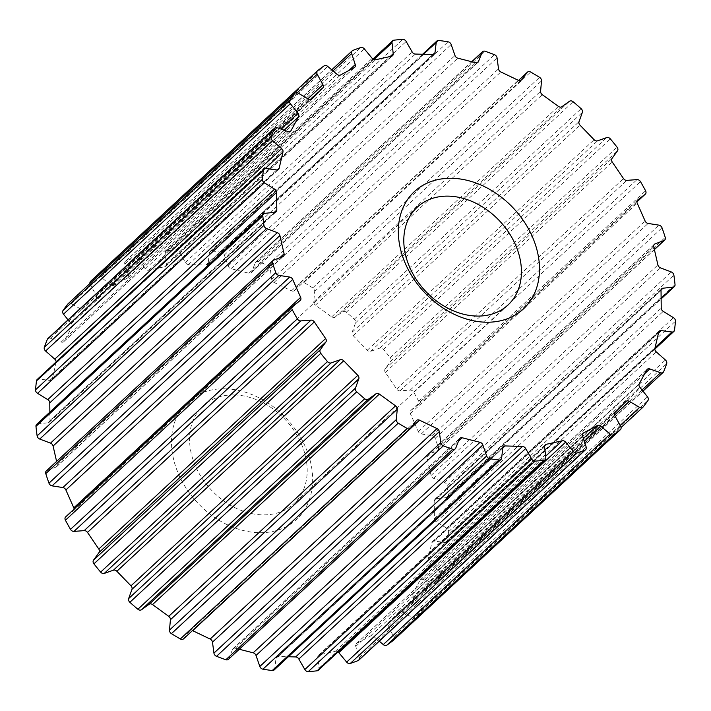 <?xml version="1.0" encoding="UTF-8"?>
<svg xmlns="http://www.w3.org/2000/svg" width="711" height="711" viewBox="0 0 711 711"><rect width="100%" height="100%" fill="white"/><g stroke="black" fill="none" stroke-linecap="round" stroke-linejoin="round"><path stroke-width="0.53" stroke-dasharray="3.56 2.67" d="M225.609 388.801A80.067 61.244 -132.9 0 1 310.716 462.799A80.067 61.244 -132.9 0 1 258.564 532.69A80.067 61.244 -132.9 0 1 173.448 458.693A80.067 61.244 -132.9 0 1 225.609 388.801M234.648 394.943A66.727 51.041 -132.9 0 1 298.265 437.496A66.727 51.041 -132.9 0 1 293.767 503.806A66.727 51.041 -132.9 0 1 262.119 514.853A66.727 51.041 -132.9 0 1 198.502 472.3A66.727 51.041 -132.9 0 1 202.999 405.99A66.727 51.041 -132.9 0 1 234.648 394.943M56.16 361.899A3.386 2.595 -132.9 0 1 56.098 362.601L52.312 378.785A3.386 2.595 -132.9 0 1 51.699 379.87A3.386 2.595 -132.9 0 1 49.797 380.412L39.061 378.999A3.386 2.595 47.1 0 0 37.159 379.532M68.043 319.87L71.162 323.772A3.386 2.595 -132.9 0 1 71.749 327.256L64.177 341.164A3.386 2.595 -132.9 0 1 63.777 341.689A3.386 2.595 -132.9 0 1 61.208 342.062L50.41 338.24A3.386 2.595 47.1 0 0 47.841 338.614M89.942 283.467A3.386 2.595 47.1 0 0 90.368 284.693L96.127 295.269A3.386 2.595 -132.9 0 1 95.949 298.593L84.965 309.543A3.386 2.595 -132.9 0 1 84.911 309.596A3.386 2.595 -132.9 0 1 81.685 309.658L71.376 303.633A3.386 2.595 47.1 0 0 68.38 303.508M90.715 281.218A235.012 179.767 -132.9 0 1 97.274 276.357L324.109 65.865M393.69 640.051A3.386 2.595 47.1 0 0 393.796 636.798L388.046 626.222A3.386 2.595 -132.9 0 1 388.215 622.898L399.2 611.949A3.386 2.595 -132.9 0 1 399.253 611.895A3.386 2.595 -132.9 0 1 402.479 611.824L412.798 617.859A3.386 2.595 47.1 0 0 416.024 617.788A3.386 2.595 47.1 0 0 416.228 617.566A235.012 179.767 -132.9 0 0 421.134 610.998A3.386 2.595 47.1 0 0 420.663 607.31L413.002 597.72A3.386 2.595 -132.9 0 1 412.416 594.236L419.988 580.318A3.386 2.595 -132.9 0 1 420.388 579.803A3.386 2.595 -132.9 0 1 422.956 579.429L433.754 583.251A3.386 2.595 47.1 0 0 436.323 582.869A3.386 2.595 47.1 0 0 436.83 582.14A235.012 179.767 -132.9 0 0 439.833 574.186A3.386 2.595 47.1 0 0 438.571 570.48L429.4 562.348A3.386 2.595 -132.9 0 1 428.066 558.882L431.853 542.697A3.386 2.595 -132.9 0 1 432.466 541.613A3.386 2.595 -132.9 0 1 434.368 541.08L445.113 542.493A3.386 2.595 47.1 0 0 447.006 541.96A3.386 2.595 47.1 0 0 447.672 540.627A235.012 179.767 -132.9 0 0 448.614 531.677A3.386 2.595 47.1 0 0 446.624 528.149L436.394 521.883A3.386 2.595 -132.9 0 1 434.394 518.612L434.199 500.971A3.386 2.595 -132.9 0 1 434.883 499.246A3.386 2.595 -132.9 0 1 436.136 498.704L446.277 497.638A3.386 2.595 47.1 0 0 447.53 497.087A3.386 2.595 47.1 0 0 448.197 495.105A235.012 179.767 -132.9 0 0 447.041 485.622A3.386 2.595 47.1 0 0 444.428 482.431L433.648 478.352A3.386 2.595 -132.9 0 1 431.088 475.437L426.911 457.226A3.386 2.595 -132.9 0 1 427.515 454.827A3.386 2.595 -132.9 0 1 428.173 454.418L437.212 450.934A3.386 2.595 47.1 0 0 437.869 450.525A3.386 2.595 47.1 0 0 438.394 447.859A235.012 179.767 -132.9 0 0 435.194 438.314A3.386 2.595 47.1 0 0 432.075 435.63L421.303 433.941A3.386 2.595 -132.9 0 1 418.29 431.524L410.363 413.651A3.386 2.595 -132.9 0 1 410.736 410.576A3.386 2.595 -132.9 0 1 410.878 410.451L418.361 404.719A3.386 2.595 47.1 0 0 418.503 404.603A3.386 2.595 47.1 0 0 418.743 401.262A235.012 179.767 -132.9 0 0 413.66 392.134A3.386 2.595 47.1 0 0 410.203 390.09L399.964 390.872A3.386 2.595 -132.9 0 1 396.667 389.077L385.371 372.448A3.386 2.595 -132.9 0 1 385.113 369.009L390.668 361.321A3.386 2.595 47.1 0 0 390.241 357.642A235.012 179.767 -132.9 0 0 383.522 349.394A3.386 2.595 47.1 0 0 379.896 348.088L370.707 351.305A3.386 2.595 -132.9 0 1 367.285 350.23L353.189 335.663A3.386 2.595 -132.9 0 1 352.185 332.17L355.527 322.901A3.386 2.595 47.1 0 0 354.3 319.195A235.012 179.767 -132.9 0 0 346.293 312.236A3.386 2.595 47.1 0 0 342.684 311.738L335.005 317.23A3.386 2.595 -132.9 0 1 331.628 316.91L315.444 305.152A3.386 2.595 -132.9 0 1 313.738 301.775L314.697 291.394A3.386 2.595 47.1 0 0 312.733 287.848A235.012 179.767 -132.9 0 0 303.837 282.525A3.386 2.595 47.1 0 0 300.646 282.614A3.386 2.595 47.1 0 0 300.424 282.862L294.638 290.355A3.386 2.595 -132.9 0 1 294.416 290.595A3.386 2.595 -132.9 0 1 291.483 290.817L274.019 282.445A3.386 2.595 -132.9 0 1 271.691 279.352L270.224 268.385A3.386 2.595 47.1 0 0 267.629 265.176A235.012 179.767 -132.9 0 0 258.289 261.755A3.386 2.595 47.1 0 0 255.747 262.137A3.386 2.595 47.1 0 0 255.24 262.901L251.641 272.011A3.386 2.595 -132.9 0 1 251.125 272.775A3.386 2.595 -132.9 0 1 248.859 273.237L230.995 268.678A3.386 2.595 -132.9 0 1 228.16 266.021L224.338 255.018A3.386 2.595 47.1 0 0 221.245 252.298A235.012 179.767 -132.9 0 0 211.922 250.956A3.386 2.595 47.1 0 0 210.056 251.498A3.386 2.595 47.1 0 0 209.389 252.858L208.163 263.141A3.386 2.595 -132.9 0 1 207.505 264.501A3.386 2.595 -132.9 0 1 205.897 265.061L188.522 264.545A3.386 2.595 -132.9 0 1 185.331 262.457L179.341 251.961A3.386 2.595 47.1 0 0 175.901 249.881A235.012 179.767 -132.9 0 0 167.076 250.681A3.386 2.595 47.1 0 0 165.85 251.232A3.386 2.595 47.1 0 0 165.183 253.249L166.383 264.172A3.386 2.595 -132.9 0 1 165.725 266.198A3.386 2.595 -132.9 0 1 164.748 266.696L148.732 270.242A3.386 2.595 -132.9 0 1 145.346 268.838L137.499 259.382A3.386 2.595 47.1 0 0 133.872 258.04A235.012 179.767 -132.9 0 0 125.98 260.937A3.386 2.595 47.1 0 0 125.349 261.337A3.386 2.595 47.1 0 0 124.834 264.039L128.407 275.068A3.386 2.595 -132.9 0 1 127.891 277.77A3.386 2.595 -132.9 0 1 127.473 278.063L113.627 285.502A3.386 2.595 -132.9 0 1 110.214 284.835L100.891 276.899A3.386 2.595 47.1 0 0 97.274 276.357M358.815 660.155A3.386 2.595 47.1 0 0 359.331 657.453L355.758 646.423A3.386 2.595 -132.9 0 1 356.273 643.722A3.386 2.595 -132.9 0 1 356.691 643.419L370.538 635.99A3.386 2.595 -132.9 0 1 373.95 636.647L379.265 641.18M318.315 670.26A3.386 2.595 47.1 0 0 318.981 668.242L317.781 657.311A3.386 2.595 -132.9 0 1 318.439 655.293A3.386 2.595 -132.9 0 1 319.426 654.787L335.432 651.24A3.386 2.595 -132.9 0 1 338.063 651.934M274.108 669.993A3.386 2.595 47.1 0 0 274.775 668.624L276.001 658.35A3.386 2.595 -132.9 0 1 276.668 656.991A3.386 2.595 -132.9 0 1 278.277 656.431L288.399 656.733M228.418 659.346A3.386 2.595 47.1 0 0 228.933 658.59L232.524 649.472A3.386 2.595 -132.9 0 1 233.039 648.716A3.386 2.595 -132.9 0 1 235.305 648.254L239.278 649.267M183.518 638.878A3.386 2.595 47.1 0 0 183.74 638.629L189.526 631.137A3.386 2.595 -132.9 0 1 189.748 630.897A3.386 2.595 -132.9 0 1 192.468 630.577M74.113 509.049A3.386 2.595 -132.9 0 1 73.437 510.916A3.386 2.595 -132.9 0 1 73.286 511.031L65.803 516.764L292.639 306.281M56.596 461.403L57.253 464.265A3.386 2.595 -132.9 0 1 56.649 466.665A3.386 2.595 -132.9 0 1 56 467.074L46.953 470.558A3.386 2.595 47.1 0 0 46.295 470.966M49.868 412.113L49.966 420.521A3.386 2.595 -132.9 0 1 49.281 422.245A3.386 2.595 -132.9 0 1 48.037 422.787L37.887 423.854A3.386 2.595 47.1 0 0 36.634 424.396M125.98 260.937L352.816 50.454M133.872 258.04L360.708 47.548M167.076 250.681L393.912 40.189M175.901 249.881L402.737 39.389M211.922 250.956L438.758 40.474M221.245 252.298L448.072 41.816M258.289 261.755L485.124 51.263M267.629 265.176L494.465 54.685M303.837 282.525L530.673 72.042M312.733 287.848L539.569 77.357M346.293 312.236L573.128 101.753M354.3 319.195L581.136 108.712M383.522 349.394L610.358 138.903M390.241 357.642L617.068 147.15M413.66 392.134L640.495 181.652M418.743 401.262L645.579 190.77M435.194 438.314L662.03 227.831M438.394 447.859L665.229 237.367M447.041 485.622L673.877 275.13M448.197 495.105L675.032 284.613M448.614 531.677L675.45 321.194M447.672 540.627L674.508 330.135M439.833 574.186L666.669 363.694M436.83 582.14L663.665 371.649M421.134 610.998L647.961 400.506M416.228 617.566L643.064 407.074M57.253 464.265L279.814 257.746M56 467.074L282.827 256.582M46.953 470.558L273.788 260.066M73.286 511.031L300.122 300.549M183.74 638.629L410.576 428.138M189.526 631.137L416.362 420.645M228.933 658.59L455.76 448.099M232.524 649.472L459.359 438.989M235.305 648.254L458.515 441.131M274.775 668.624L501.611 458.142M276.001 658.35L502.837 447.859M278.277 656.431L502.81 448.063M318.981 668.242L545.817 457.751M317.781 657.311L544.617 446.828M319.426 654.787L544.706 445.744M335.432 651.24L545.639 456.178M359.331 657.453L586.166 446.961M355.758 646.423L582.593 435.932M356.691 643.419L582.78 433.621M370.538 635.99L583.411 438.456M373.95 636.647L584.362 441.398M393.796 636.798L620.632 426.307M388.046 626.222L614.873 415.731M388.215 622.898L615.051 412.407M399.2 611.949L626.035 401.457M402.479 611.824L614.571 415.011M412.798 617.859L620.161 425.436M420.663 607.31L647.499 396.827M413.002 597.72L639.838 387.228M412.416 594.236L639.251 383.744M419.988 580.318L646.823 369.836M422.956 579.429L644.77 373.595M433.754 583.251L642.033 389.975M438.571 570.48L665.407 359.988M429.4 562.348L656.235 351.856M428.066 558.882L654.902 348.399M431.853 542.697L658.688 332.215M434.368 541.08L658.475 333.121M445.113 542.493L655.08 347.652M446.624 528.149L673.459 317.657M436.394 521.883L663.23 311.391M434.394 518.612L661.23 308.121M434.199 500.971L661.034 290.479M436.136 498.704L661.07 289.964M446.277 497.638L661.123 298.282M444.428 482.431L671.264 271.94M433.648 478.352L660.483 267.869M431.088 475.437L657.915 264.945M426.911 457.226L653.747 246.735M428.173 454.418L653.889 244.957M437.212 450.934L654.369 249.428M432.075 435.63L658.91 225.138M421.303 433.941L648.139 223.45M418.29 431.524L645.126 221.032M410.363 413.651L637.198 203.159M410.878 410.451L637.438 200.218M418.361 404.719L636.887 201.942M410.203 390.09L637.038 179.599M399.964 390.872L626.8 180.381M396.667 389.077L623.503 178.585M385.371 372.448L612.207 161.957M385.113 369.009L611.949 158.526M390.668 361.321L617.504 150.83M379.896 348.088L606.732 137.596M370.707 351.305L597.542 140.822M367.285 350.23L594.12 139.738M353.189 335.663L580.025 125.172M352.185 332.17L579.021 121.679M355.527 322.901L582.362 112.409M342.684 311.738L569.52 101.246M335.005 317.23L561.841 106.739M331.628 316.91L558.464 106.428M315.444 305.152L542.28 94.661M313.738 301.775L540.573 91.284M314.697 291.394L541.524 80.903M300.424 282.862L518.568 80.432M294.638 290.355L520.994 80.307M291.483 290.817L518.319 80.325M274.019 282.445L500.855 71.953M271.691 279.352L498.527 68.86M270.224 268.385L497.06 57.893M255.24 262.901L471.953 61.795M251.641 272.011L477.17 62.737M248.859 273.237L475.695 62.746M230.995 268.678L457.822 58.186M228.16 266.021L454.996 55.529M224.338 255.018L451.174 44.526M209.389 252.858L423.374 54.294M208.163 263.141L432.928 54.569M205.897 265.061L432.723 54.569M188.522 264.545L415.357 54.054M185.331 262.457L412.167 51.965M179.341 251.961L406.177 41.478M165.183 253.249L373.879 59.591M166.383 264.172L390.161 56.525M164.748 266.696L391.574 56.213M148.732 270.242L375.568 59.76M145.346 268.838L372.182 58.346M137.499 259.382L364.334 48.89M124.834 264.039L332.988 70.887M128.407 275.068L348.852 70.505M127.473 278.063L354.309 67.581M113.627 285.502L340.462 75.011M110.214 284.835L337.05 74.353M100.891 276.899L327.727 66.407M90.368 284.693L297.225 92.741M96.127 295.269L307.863 98.785M95.949 298.593L310.325 99.664M84.965 309.543L311.694 99.149M81.685 309.658L308.521 99.176M71.376 303.633L298.202 93.141M71.162 323.772L280.978 129.073M71.749 327.256L284.124 130.184M64.177 341.164L290.07 131.562M61.208 342.062L288.044 131.571M50.41 338.24L277.246 127.749M56.098 362.601L265.283 168.489M52.312 378.785L277.406 169.92M49.797 380.412L276.632 169.92M39.061 378.999L265.887 168.507M49.966 420.521L274.286 212.358M48.037 422.787L274.864 212.296M37.887 423.854L264.723 213.362M508.001 305.01L293.767 503.806M56.649 466.665L283.485 256.173M73.437 510.916L300.264 300.424M189.748 630.897L416.584 420.405M233.039 648.716L459.875 438.225M276.668 656.991L503.495 446.499M318.439 655.293L545.275 444.802M356.273 643.722L583.109 433.23M399.253 611.895L626.089 401.404M416.024 617.788L621.058 427.533M420.388 579.803L647.223 369.311M436.323 582.869L642.957 391.13M432.466 541.613L659.301 331.13M447.006 541.96L654.84 349.101M434.883 499.246L661.719 288.755M447.53 497.087L661.132 298.887M427.515 454.827L654.351 244.335M437.869 450.525L654.404 249.597M410.736 410.576L637.563 200.084M418.503 404.603L636.887 201.951M300.646 282.614L518.532 80.423M294.416 290.595L521.252 80.103M255.747 262.137L471.722 61.733M251.125 272.775L477.961 62.284M210.056 251.498L422.601 54.267M207.505 264.501L434.332 54.009M165.85 251.232L372.937 59.066M165.725 266.198L392.561 55.707M125.349 261.337L331.735 69.82M127.891 277.77L354.727 67.278M84.911 309.596L311.747 99.105M63.777 341.689L290.612 131.197M51.699 379.87L278.534 169.387M49.281 422.245L276.117 211.754M417.233 207.194L202.999 405.99"/><path stroke-width="1.07" d="M448.881 196.147A66.727 51.041 -132.9 0 1 512.498 238.7A66.727 51.041 -132.9 0 1 508.001 305.01A66.727 51.041 -132.9 0 1 476.352 316.057A66.727 51.041 -132.9 0 1 412.736 273.504A66.727 51.041 -132.9 0 1 417.233 207.194A66.727 51.041 -132.9 0 1 448.881 196.147M452.436 178.31A80.067 61.244 -132.9 0 1 537.552 252.307A80.067 61.244 -132.9 0 1 485.391 322.199A80.067 61.244 -132.9 0 1 400.284 248.201A80.067 61.244 -132.9 0 1 452.436 178.31M264.376 182.851A3.386 2.595 -132.9 0 1 262.386 179.323A235.012 179.767 -132.9 0 1 263.328 170.373A3.386 2.595 -132.9 0 1 263.994 169.04A3.386 2.595 -132.9 0 1 265.887 168.507L276.632 169.92A3.386 2.595 47.1 0 0 278.534 169.387A3.386 2.595 47.1 0 0 279.147 168.303L282.934 152.118A3.386 2.595 47.1 0 0 281.6 148.652L272.429 140.52A3.386 2.595 -132.9 0 1 271.167 136.814A235.012 179.767 -132.9 0 1 274.17 128.86A3.386 2.595 -132.9 0 1 274.677 128.131A3.386 2.595 -132.9 0 1 277.246 127.749L288.044 131.571A3.386 2.595 47.1 0 0 290.612 131.197A3.386 2.595 47.1 0 0 291.012 130.682L298.584 116.764A3.386 2.595 47.1 0 0 297.998 113.28L290.337 103.69A3.386 2.595 -132.9 0 1 289.866 100.002A235.012 179.767 -132.9 0 1 294.772 93.434A3.386 2.595 -132.9 0 1 294.976 93.212A3.386 2.595 -132.9 0 1 298.202 93.141L308.521 99.176A3.386 2.595 47.1 0 0 311.747 99.105A3.386 2.595 47.1 0 0 311.8 99.051L322.785 88.102A3.386 2.595 47.1 0 0 322.954 84.778L317.204 74.202A3.386 2.595 -132.9 0 1 317.426 70.833A3.386 2.595 -132.9 0 1 317.55 70.727A235.012 179.767 -132.9 0 1 324.109 65.865A3.386 2.595 -132.9 0 1 327.727 66.407L337.05 74.353A3.386 2.595 47.1 0 0 340.462 75.011L354.309 67.581A3.386 2.595 47.1 0 0 354.727 67.278A3.386 2.595 47.1 0 0 355.242 64.577L351.669 53.547A3.386 2.595 -132.9 0 1 352.185 50.845A3.386 2.595 -132.9 0 1 352.816 50.454A235.012 179.767 -132.9 0 1 360.708 47.548A3.386 2.595 -132.9 0 1 364.334 48.89L372.182 58.346A3.386 2.595 47.1 0 0 375.568 59.76L391.574 56.213A3.386 2.595 47.1 0 0 392.561 55.707A3.386 2.595 47.1 0 0 393.219 53.689L392.019 42.758A3.386 2.595 -132.9 0 1 392.685 40.74A3.386 2.595 -132.9 0 1 393.912 40.189A235.012 179.767 -132.9 0 1 402.737 39.389A3.386 2.595 -132.9 0 1 406.177 41.478L412.167 51.965A3.386 2.595 47.1 0 0 415.357 54.054L432.723 54.569A3.386 2.595 47.1 0 0 434.332 54.009A3.386 2.595 47.1 0 0 434.999 52.65L436.225 42.376A3.386 2.595 -132.9 0 1 436.892 41.007A3.386 2.595 -132.9 0 1 438.758 40.474A235.012 179.767 -132.9 0 1 448.072 41.816A3.386 2.595 -132.9 0 1 451.174 44.526L454.996 55.529A3.386 2.595 47.1 0 0 457.822 58.186L475.695 62.746A3.386 2.595 47.1 0 0 477.961 62.284A3.386 2.595 47.1 0 0 478.476 61.528L482.067 52.41A3.386 2.595 -132.9 0 1 482.582 51.654A3.386 2.595 -132.9 0 1 485.124 51.263A235.012 179.767 -132.9 0 1 494.465 54.685A3.386 2.595 -132.9 0 1 497.06 57.893L498.527 68.86A3.386 2.595 47.1 0 0 500.855 71.953L518.319 80.325A3.386 2.595 47.1 0 0 521.252 80.103A3.386 2.595 47.1 0 0 521.474 79.863L527.26 72.371A3.386 2.595 -132.9 0 1 527.482 72.122A3.386 2.595 -132.9 0 1 530.673 72.042A235.012 179.767 -132.9 0 1 539.569 77.357A3.386 2.595 -132.9 0 1 541.524 80.903L540.573 91.284A3.386 2.595 47.1 0 0 542.28 94.661L558.464 106.428A3.386 2.595 47.1 0 0 561.841 106.739L569.52 101.246A3.386 2.595 -132.9 0 1 573.128 101.753A235.012 179.767 -132.9 0 1 581.136 108.712A3.386 2.595 -132.9 0 1 582.362 112.409L579.021 121.679A3.386 2.595 47.1 0 0 580.025 125.172L594.12 139.738A3.386 2.595 47.1 0 0 597.542 140.822L606.732 137.596A3.386 2.595 -132.9 0 1 610.358 138.903A235.012 179.767 -132.9 0 1 617.068 147.15A3.386 2.595 -132.9 0 1 617.504 150.83L611.949 158.526A3.386 2.595 47.1 0 0 612.207 161.957L623.503 178.585A3.386 2.595 47.1 0 0 626.8 180.381L637.038 179.599A3.386 2.595 -132.9 0 1 640.495 181.652A235.012 179.767 -132.9 0 1 645.579 190.77A3.386 2.595 -132.9 0 1 645.339 194.112A3.386 2.595 -132.9 0 1 645.197 194.236L637.714 199.969A3.386 2.595 47.1 0 0 637.563 200.084A3.386 2.595 47.1 0 0 637.198 203.159L645.126 221.032A3.386 2.595 47.1 0 0 648.139 223.45L658.91 225.138A3.386 2.595 -132.9 0 1 662.03 227.831A235.012 179.767 -132.9 0 1 665.229 237.367A3.386 2.595 -132.9 0 1 664.705 240.034A3.386 2.595 -132.9 0 1 664.047 240.442L655 243.926A3.386 2.595 47.1 0 0 654.351 244.335A3.386 2.595 47.1 0 0 653.747 246.735L657.915 264.945A3.386 2.595 47.1 0 0 660.483 267.869L671.264 271.94A3.386 2.595 -132.9 0 1 673.877 275.13A235.012 179.767 -132.9 0 1 675.032 284.613A3.386 2.595 -132.9 0 1 674.366 286.604A3.386 2.595 -132.9 0 1 673.113 287.146L662.963 288.213A3.386 2.595 47.1 0 0 661.719 288.755A3.386 2.595 47.1 0 0 661.034 290.479L661.23 308.121A3.386 2.595 47.1 0 0 663.23 311.391L673.459 317.657A3.386 2.595 -132.9 0 1 675.45 321.194A235.012 179.767 -132.9 0 1 674.508 330.135A3.386 2.595 -132.9 0 1 673.841 331.468A3.386 2.595 -132.9 0 1 671.939 332.001L661.203 330.588A3.386 2.595 47.1 0 0 659.301 331.13A3.386 2.595 47.1 0 0 658.688 332.215L654.902 348.399A3.386 2.595 47.1 0 0 656.235 351.856L665.407 359.988A3.386 2.595 -132.9 0 1 666.669 363.694A235.012 179.767 -132.9 0 1 663.665 371.649A3.386 2.595 -132.9 0 1 663.159 372.386A3.386 2.595 -132.9 0 1 660.59 372.76L649.792 368.938A3.386 2.595 47.1 0 0 647.223 369.311A3.386 2.595 47.1 0 0 646.823 369.836L639.251 383.744A3.386 2.595 47.1 0 0 639.838 387.228L647.499 396.827A3.386 2.595 -132.9 0 1 647.961 400.506A235.012 179.767 -132.9 0 1 643.064 407.074A3.386 2.595 -132.9 0 1 642.851 407.305A3.386 2.595 -132.9 0 1 639.624 407.367L629.315 401.342A3.386 2.595 47.1 0 0 626.089 401.404A3.386 2.595 47.1 0 0 626.035 401.457L615.051 412.407A3.386 2.595 47.1 0 0 614.873 415.731L620.632 426.307A3.386 2.595 -132.9 0 1 620.41 429.675A3.386 2.595 -132.9 0 1 620.285 429.782A235.012 179.767 -132.9 0 1 613.726 434.643A3.386 2.595 -132.9 0 1 610.109 434.101L600.786 426.165A3.386 2.595 47.1 0 0 597.373 425.498L583.527 432.937A3.386 2.595 47.1 0 0 583.109 433.23A3.386 2.595 47.1 0 0 582.593 435.932L586.166 446.961A3.386 2.595 -132.9 0 1 585.651 449.663A3.386 2.595 -132.9 0 1 585.02 450.063A235.012 179.767 -132.9 0 1 577.128 452.96A3.386 2.595 -132.9 0 1 573.501 451.618L565.654 442.162A3.386 2.595 47.1 0 0 562.268 440.758L546.252 444.304A3.386 2.595 47.1 0 0 545.275 444.802A3.386 2.595 47.1 0 0 544.617 446.828L545.817 457.751A3.386 2.595 -132.9 0 1 545.15 459.768A3.386 2.595 -132.9 0 1 543.924 460.319A235.012 179.767 -132.9 0 1 535.099 461.119A3.386 2.595 -132.9 0 1 531.659 459.039L525.669 448.543A3.386 2.595 47.1 0 0 522.478 446.455L505.103 445.939A3.386 2.595 47.1 0 0 503.495 446.499A3.386 2.595 47.1 0 0 502.837 447.859L501.611 458.142A3.386 2.595 -132.9 0 1 500.944 459.502A3.386 2.595 -132.9 0 1 499.078 460.044A235.012 179.767 -132.9 0 1 489.755 458.702A3.386 2.595 -132.9 0 1 486.662 455.982L482.84 444.979A3.386 2.595 47.1 0 0 480.005 442.322L462.141 437.763A3.386 2.595 47.1 0 0 459.875 438.225A3.386 2.595 47.1 0 0 459.359 438.989L455.76 448.099A3.386 2.595 -132.9 0 1 455.253 448.863A3.386 2.595 -132.9 0 1 452.711 449.245A235.012 179.767 -132.9 0 1 443.371 445.824A3.386 2.595 -132.9 0 1 440.776 442.615L439.309 431.648A3.386 2.595 47.1 0 0 436.981 428.555L419.517 420.183A3.386 2.595 47.1 0 0 416.584 420.405A3.386 2.595 47.1 0 0 416.362 420.645L410.576 428.138A3.386 2.595 -132.9 0 1 410.354 428.386A3.386 2.595 -132.9 0 1 407.163 428.475A235.012 179.767 -132.9 0 1 398.267 423.152A3.386 2.595 -132.9 0 1 396.303 419.606L397.262 409.225A3.386 2.595 47.1 0 0 395.556 405.848L379.372 394.09A3.386 2.595 47.1 0 0 375.995 393.77L368.316 399.262A3.386 2.595 -132.9 0 1 364.707 398.764A235.012 179.767 -132.9 0 1 356.7 391.805A3.386 2.595 -132.9 0 1 355.473 388.099L358.815 378.83A3.386 2.595 47.1 0 0 357.811 375.337L343.715 360.77A3.386 2.595 47.1 0 0 340.293 359.695L331.104 362.912A3.386 2.595 -132.9 0 1 327.478 361.606A235.012 179.767 -132.9 0 1 320.759 353.358A3.386 2.595 -132.9 0 1 320.332 349.679L325.887 341.991A3.386 2.595 47.1 0 0 325.629 338.552L314.333 321.923A3.386 2.595 47.1 0 0 311.036 320.128L300.797 320.91A3.386 2.595 -132.9 0 1 297.34 318.866A235.012 179.767 -132.9 0 1 292.257 309.738A3.386 2.595 -132.9 0 1 292.497 306.397A3.386 2.595 -132.9 0 1 292.639 306.281L300.122 300.549A3.386 2.595 47.1 0 0 300.264 300.424A3.386 2.595 47.1 0 0 300.637 297.349L292.71 279.476A3.386 2.595 47.1 0 0 289.697 277.059L278.925 275.37A3.386 2.595 -132.9 0 1 275.806 272.686A235.012 179.767 -132.9 0 1 272.606 263.141A3.386 2.595 -132.9 0 1 273.131 260.475A3.386 2.595 -132.9 0 1 273.788 260.066L282.827 256.582A3.386 2.595 47.1 0 0 283.485 256.173A3.386 2.595 47.1 0 0 284.089 253.774L279.912 235.563A3.386 2.595 47.1 0 0 277.352 232.648L266.572 228.569A3.386 2.595 -132.9 0 1 263.959 225.378A235.012 179.767 -132.9 0 1 262.803 215.895A3.386 2.595 -132.9 0 1 263.47 213.913A3.386 2.595 -132.9 0 1 264.723 213.362L274.864 212.296A3.386 2.595 47.1 0 0 276.117 211.754A3.386 2.595 47.1 0 0 276.801 210.029L276.606 192.388A3.386 2.595 47.1 0 0 274.606 189.117L264.376 182.851L37.541 393.343L47.77 399.609A3.386 2.595 -132.9 0 1 49.77 402.879L49.868 412.113M263.994 169.04L37.159 379.532A3.386 2.595 47.1 0 0 36.492 380.865A235.012 179.767 -132.9 0 0 35.55 389.806A3.386 2.595 47.1 0 0 37.541 393.343M274.677 128.131L47.841 338.614A3.386 2.595 47.1 0 0 47.335 339.351A235.012 179.767 -132.9 0 0 44.331 347.306A3.386 2.595 47.1 0 0 45.593 351.012L54.765 359.144A3.386 2.595 -132.9 0 1 56.16 361.899M68.38 303.508A3.386 2.595 47.1 0 0 68.149 303.695A3.386 2.595 47.1 0 0 67.936 303.926A235.012 179.767 -132.9 0 0 63.039 310.494A3.386 2.595 47.1 0 0 63.501 314.173L68.043 319.87M317.31 70.949L90.715 281.218A3.386 2.595 47.1 0 0 90.59 281.325A3.386 2.595 47.1 0 0 89.942 283.467M379.265 641.18L383.273 644.593A3.386 2.595 47.1 0 0 386.891 645.135A235.012 179.767 -132.9 0 0 393.45 640.273A3.386 2.595 47.1 0 0 393.574 640.167A3.386 2.595 47.1 0 0 393.69 640.051M338.063 651.934A3.386 2.595 -132.9 0 1 338.818 652.654L346.666 662.11A3.386 2.595 47.1 0 0 350.292 663.452A235.012 179.767 -132.9 0 0 358.184 660.546A3.386 2.595 47.1 0 0 358.815 660.155L585.651 449.663M288.399 656.733L295.643 656.946A3.386 2.595 -132.9 0 1 298.833 659.035L304.823 669.522A3.386 2.595 47.1 0 0 308.263 671.611A235.012 179.767 -132.9 0 0 317.088 670.811A3.386 2.595 47.1 0 0 318.315 670.26L545.15 459.768M239.278 649.267L253.178 652.814A3.386 2.595 -132.9 0 1 256.004 655.471L259.826 666.474A3.386 2.595 47.1 0 0 262.928 669.184A235.012 179.767 -132.9 0 0 272.242 670.526A3.386 2.595 47.1 0 0 274.108 669.993L500.944 459.502M192.468 630.577A3.386 2.595 -132.9 0 1 192.681 630.675L210.145 639.047A3.386 2.595 -132.9 0 1 212.473 642.14L213.94 653.107A3.386 2.595 47.1 0 0 216.535 656.315A235.012 179.767 -132.9 0 0 225.876 659.737A3.386 2.595 47.1 0 0 228.418 659.346L455.253 448.863M65.803 516.764A3.386 2.595 47.1 0 0 65.661 516.888A3.386 2.595 47.1 0 0 65.421 520.23A235.012 179.767 -132.9 0 0 70.505 529.348A3.386 2.595 47.1 0 0 73.962 531.401L84.2 530.619A3.386 2.595 -132.9 0 1 87.497 532.415L98.793 549.043A3.386 2.595 -132.9 0 1 99.051 552.474L93.497 560.17A3.386 2.595 47.1 0 0 93.932 563.85A235.012 179.767 -132.9 0 0 100.642 572.097A3.386 2.595 47.1 0 0 104.268 573.404L113.458 570.178A3.386 2.595 -132.9 0 1 116.88 571.262L130.975 585.828A3.386 2.595 -132.9 0 1 131.979 589.321L128.638 598.591A3.386 2.595 47.1 0 0 129.864 602.288A235.012 179.767 -132.9 0 0 137.872 609.247A3.386 2.595 47.1 0 0 141.48 609.754L149.159 604.261A3.386 2.595 -132.9 0 1 152.536 604.572L168.72 616.339A3.386 2.595 -132.9 0 1 170.427 619.716L169.476 630.097A3.386 2.595 47.1 0 0 171.431 633.643A235.012 179.767 -132.9 0 0 180.327 638.958A3.386 2.595 47.1 0 0 183.518 638.878L410.354 428.386M273.131 260.475L46.295 470.966A3.386 2.595 47.1 0 0 45.771 473.633A235.012 179.767 -132.9 0 0 48.97 483.169A3.386 2.595 47.1 0 0 52.09 485.862L62.861 487.55A3.386 2.595 -132.9 0 1 65.874 489.968L73.802 507.841A3.386 2.595 -132.9 0 1 74.113 509.049M263.47 213.913L36.634 424.396A3.386 2.595 47.1 0 0 35.968 426.387A235.012 179.767 -132.9 0 0 37.123 435.87A3.386 2.595 47.1 0 0 39.736 439.06L50.517 443.131A3.386 2.595 -132.9 0 1 53.085 446.055L56.596 461.403M35.968 426.387L262.803 215.895M37.123 435.87L263.959 225.378M35.55 389.806L262.386 179.323M36.492 380.865L263.328 170.373M44.331 347.306L271.167 136.814M47.335 339.351L274.17 128.86M63.039 310.494L289.866 100.002M67.936 303.926L294.772 93.434M393.45 640.273L620.285 429.782M386.891 645.135L613.726 434.643M358.184 660.546L585.02 450.063M350.292 663.452L577.128 452.96M317.088 670.811L543.924 460.319M308.263 671.611L535.099 461.119M272.242 670.526L499.078 460.044M262.928 669.184L489.755 458.702M225.876 659.737L452.711 449.245M216.535 656.315L443.371 445.824M180.327 638.958L407.163 428.475M171.431 633.643L398.267 423.152M137.872 609.247L364.707 398.764M129.864 602.288L356.7 391.805M100.642 572.097L327.478 361.606M93.932 563.85L320.759 353.358M70.505 529.348L297.34 318.866M65.421 520.23L292.257 309.738M48.97 483.169L275.806 272.686M45.771 473.633L272.606 263.141M39.736 439.06L266.572 228.569M50.517 443.131L277.352 232.648M53.085 446.055L279.912 235.563M279.814 257.746L284.089 253.774M52.09 485.862L278.925 275.37M62.861 487.55L289.697 277.059M65.874 489.968L292.71 279.476M73.802 507.841L300.637 297.349M73.962 531.401L300.797 320.91M84.2 530.619L311.036 320.128M87.497 532.415L314.333 321.923M98.793 549.043L325.629 338.552M99.051 552.474L325.887 341.991M93.497 560.17L320.332 349.679M104.268 573.404L331.104 362.912M113.458 570.178L340.293 359.695M116.88 571.262L343.715 360.77M130.975 585.828L357.811 375.337M131.979 589.321L358.815 378.83M128.638 598.591L355.473 388.099M141.48 609.754L368.316 399.262M149.159 604.261L375.995 393.77M152.536 604.572L379.372 394.09M168.72 616.339L395.556 405.848M170.427 619.716L397.262 409.225M169.476 630.097L396.303 419.606M192.681 630.675L419.517 420.183M210.145 639.047L436.981 428.555M212.473 642.14L439.309 431.648M213.94 653.107L440.776 442.615M458.515 441.131L462.141 437.763M253.178 652.814L480.005 442.322M256.004 655.471L482.84 444.979M259.826 666.474L486.662 455.982M502.81 448.063L505.103 445.939M295.643 656.946L522.478 446.455M298.833 659.035L525.669 448.543M304.823 669.522L531.659 459.039M544.706 445.744L546.252 444.304M545.639 456.178L562.268 440.758M338.818 652.654L565.654 442.162M346.666 662.11L573.501 451.618M582.78 433.621L583.527 432.937M583.411 438.456L597.373 425.498M584.362 441.398L600.786 426.165M383.273 644.593L610.109 434.101M614.571 415.011L629.315 401.342M620.161 425.436L639.624 407.367M644.77 373.595L649.792 368.938M642.033 389.975L660.59 372.76M658.475 333.121L661.203 330.588M655.08 347.652L671.939 332.001M661.07 289.964L662.963 288.213M661.123 298.282L673.113 287.146M653.889 244.957L655 243.926M654.369 249.428L664.047 240.442M636.887 201.942L645.197 194.236M518.568 80.432L527.26 72.371M520.994 80.307L521.474 79.863M471.953 61.795L482.067 52.41M477.17 62.737L478.476 61.528M423.374 54.294L436.225 42.376M432.928 54.569L434.999 52.65M373.879 59.591L392.019 42.758M390.161 56.525L393.219 53.689M332.988 70.887L351.669 53.547M348.852 70.505L355.242 64.577M297.225 92.741L317.204 74.202M307.863 98.785L322.954 84.778M310.325 99.664L322.785 88.102M63.501 314.173L290.337 103.69M280.978 129.073L297.998 113.28M284.124 130.184L298.584 116.764M290.07 131.562L291.012 130.682M45.593 351.012L272.429 140.52M54.765 359.144L281.6 148.652M265.283 168.489L282.934 152.118M277.406 169.92L279.147 168.303M47.77 399.609L274.606 189.117M49.77 402.879L276.606 192.388M274.286 212.358L276.801 210.029M65.661 516.888L292.497 306.397M393.574 640.167L620.41 429.675M621.058 427.533L642.851 407.305M642.957 391.13L663.159 372.386M654.84 349.101L673.841 331.468M661.132 298.887L674.366 286.604M654.404 249.597L664.705 240.034M636.887 201.951L645.339 194.112M518.532 80.423L527.482 72.122M471.722 61.733L482.582 51.654M422.601 54.267L436.892 41.007M372.937 59.066L392.685 40.74M331.735 69.82L352.185 50.845M90.59 281.325L317.426 70.833M68.149 303.695L294.976 93.212"/></g></svg>
